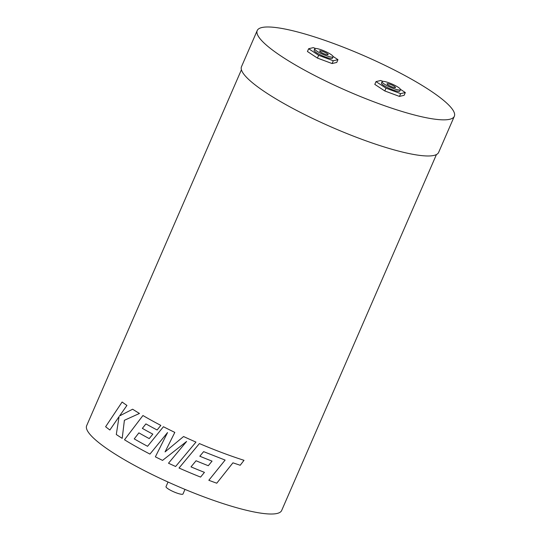 <?xml version="1.0" encoding="UTF-8"?>
<svg xmlns="http://www.w3.org/2000/svg" width="541" height="541" viewBox="0 0 541 541"><rect width="100%" height="100%" fill="white"/><g stroke="black" fill="none" stroke-linecap="round" stroke-linejoin="round"><path stroke-width="0.81" d="M389.946 85.999A4.626 0.839 -156.5 0 1 387.025 83.841A4.626 0.839 -156.5 0 1 392.59 85.37A4.626 0.839 -156.5 0 1 395.505 87.527A4.626 0.839 -156.5 0 1 389.946 85.999M394.132 85.005A10.015 1.819 -156.5 0 1 400.455 89.678A10.015 1.819 -156.5 0 1 388.404 86.364A10.015 1.819 -156.5 0 1 382.081 81.691A10.015 1.819 -156.5 0 1 394.132 85.005M382.081 81.691L381.479 83.077A10.015 1.819 23.5 0 0 387.796 87.75A10.015 1.819 23.5 0 0 399.846 91.064L400.455 89.678M325.229 52.491A4.626 0.839 23.5 0 0 319.663 50.962A4.626 0.839 23.5 0 0 322.585 53.119A4.626 0.839 23.5 0 0 328.144 54.648A4.626 0.839 23.5 0 0 325.229 52.491M321.043 53.485A10.015 1.819 23.5 0 0 333.094 56.798A10.015 1.819 23.5 0 0 326.771 52.125A10.015 1.819 23.5 0 0 314.72 48.812A10.015 1.819 23.5 0 0 321.043 53.485M314.72 48.812L314.118 50.205A10.015 1.819 23.5 0 0 320.434 54.878A10.015 1.819 23.5 0 0 332.485 58.191L333.094 56.798M184.981 489.395L182.98 494.007A9.244 1.677 -156.5 0 1 171.855 490.944A9.244 1.677 -156.5 0 1 166.019 486.63L168.028 482.024M257.205 30.56L241.496 66.685A107.483 19.503 23.5 0 0 309.317 116.842A107.483 19.503 23.5 0 0 438.629 152.406L454.339 116.274A107.483 19.503 23.5 0 0 386.524 66.117A107.483 19.503 23.5 0 0 257.205 30.56A107.483 19.503 23.5 0 0 325.026 80.71A107.483 19.503 23.5 0 0 454.339 116.274M225.13 460.066L208.826 480.28L225.13 460.073L203.632 451.64L199.818 456.212A106.327 19.293 -156.5 0 0 212.038 461.121L212.045 461.128A106.34 19.293 -156.5 0 1 199.818 456.212M208.826 480.28A106.34 19.293 -156.5 0 0 216.758 483.208L232.928 462.825L240.211 465.26L244.005 460.31A106.327 19.293 -156.5 0 1 220.532 452.08A106.327 19.293 -156.5 0 1 199.406 443.566L179.03 468.019A106.34 19.293 -156.5 0 0 200.583 477.081L204.437 472.361A106.327 19.293 -156.5 0 1 191.007 466.869L196.058 460.763A106.34 19.293 -156.5 0 0 208.292 465.72L212.045 461.128M147.571 446.291A106.34 19.293 -156.5 0 1 134.229 438.886L138.881 432.861A106.34 19.293 -156.5 0 0 149.228 438.595L152.819 434.125A106.327 19.293 -156.5 0 1 142.371 428.384L145.908 423.894A106.34 19.293 -156.5 0 0 157.12 429.994L160.833 425.388A106.327 19.293 -156.5 0 1 142.939 415.522L124.491 439.779A106.34 19.293 -156.5 0 0 145.401 451.694A106.34 19.293 -156.5 0 0 149.958 454.088L167.548 432.563L155.368 456.841A106.34 19.293 -156.5 0 0 162.564 460.384L186.604 441.463L168.501 463.211A106.34 19.293 -156.5 0 0 175.622 466.491L195.97 442.085A106.327 19.293 -156.5 0 1 183.561 436.526L165.059 451.904L174.817 432.401A106.327 19.293 -156.5 0 1 172.822 431.427A106.327 19.293 -156.5 0 1 163.423 426.727L147.571 446.291A106.327 19.293 -156.5 0 1 134.236 438.886L138.888 432.861M241.421 69.762L86.661 425.686A106.327 19.293 23.5 0 0 153.745 475.302A106.327 19.293 23.5 0 0 281.672 510.481L436.431 154.557M315.592 48.48L313.307 47.628L308.647 48.731L318.642 55.304L333.297 60.768L337.956 59.659L333.08 56.453M400.441 89.333L405.317 92.538L404.113 95.317L399.454 96.42L384.8 90.956L374.798 84.389L376.009 81.61L380.668 80.501L382.954 81.36M308.647 48.731L307.437 51.51L317.432 58.083L332.093 63.547L336.752 62.438L337.956 59.659M109.87 430L119.061 416.638L116.295 434.511A106.34 19.293 -156.5 0 0 122.192 438.345L124.403 420.289L139.463 413.452A106.327 19.293 -156.5 0 1 132.633 409.219L119.588 415.901L126.932 405.439A106.327 19.293 -156.5 0 1 122.11 402.017L105.617 426.741A106.34 19.293 -156.5 0 0 109.87 430L119.047 416.638M318.642 55.304L317.432 58.083M333.297 60.768L332.093 63.547M405.317 92.538L400.658 93.64L399.454 96.42M400.658 93.64L386.003 88.176L384.8 90.956M386.003 88.176L376.009 81.61M122.205 438.345L124.389 420.283L139.45 413.452A106.34 19.293 -156.5 0 1 132.626 409.212M119.588 415.901L126.919 405.439A106.34 19.293 -156.5 0 1 122.097 402.017M165.059 451.904L174.811 432.401A106.34 19.293 -156.5 0 1 163.416 426.727M152.819 434.125L152.812 434.125A106.34 19.293 -156.5 0 1 142.364 428.384L145.901 423.894M149.228 438.595L152.812 434.125M160.833 425.388L160.826 425.388A106.34 19.293 -156.5 0 1 142.932 415.522L142.932 415.522M157.12 429.994L160.826 425.388M149.958 454.088L167.541 432.563M162.564 460.384L183.331 444.033M175.622 466.491L182.067 458.761M183.561 436.526L183.561 436.533A106.34 19.293 -156.5 0 0 195.97 442.085M244.005 460.31A106.34 19.293 -156.5 0 1 220.532 452.08A106.34 19.293 -156.5 0 1 199.406 443.566L179.03 468.019M204.437 472.361A106.34 19.293 -156.5 0 1 191 466.876"/></g></svg>
